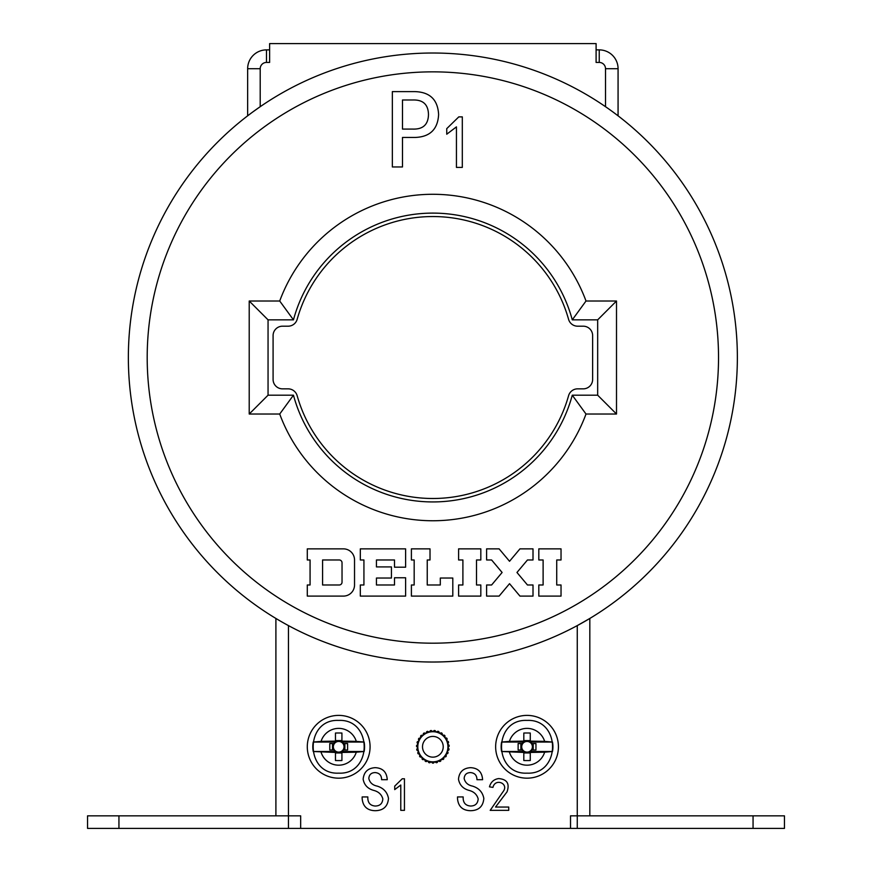 <?xml version="1.0" encoding="UTF-8"?>
<svg xmlns="http://www.w3.org/2000/svg" width="872" height="872" viewBox="0 0 872 872"><rect width="100%" height="100%" fill="white"/><g stroke="black" fill="none" stroke-linecap="round" stroke-linejoin="round"><path stroke-width="1.31" d="M128.358 357.52A304.502 304.502 0 0 1 432.861 53.018A304.502 304.502 0 0 1 737.363 357.52A304.502 304.502 0 0 1 432.861 662.022A304.502 304.502 0 0 1 128.358 357.52A304.502 304.502 0 0 0 432.861 662.022A304.502 304.502 0 0 0 737.363 357.52M417.797 746.781A15.064 15.064 0 0 0 432.861 761.845A15.064 15.064 0 0 0 447.936 746.781A15.064 15.064 0 0 0 432.861 731.717A15.064 15.064 0 0 0 417.797 746.781M605.517 106.7L605.517 68.714A6.278 6.278 0 0 0 599.238 62.435L596.099 62.435L596.099 43.6L269.622 43.6L269.622 62.435L266.483 62.435A6.278 6.278 0 0 0 260.205 68.714L260.205 106.7L253.425 111.507M252.106 112.466L247.648 115.823L247.648 68.714A18.835 18.835 0 0 1 266.483 49.878L269.622 49.878M613.616 112.466L618.074 115.823L618.074 68.714A18.835 18.835 0 0 0 599.238 49.878A18.835 18.835 0 0 1 618.074 68.714A18.835 18.835 0 0 0 599.238 49.878A18.835 18.835 0 0 1 618.074 68.714L605.517 68.714M288.458 625.606L288.458 828.4L577.264 828.4L577.264 625.606L589.821 618.455L589.821 815.843M597.669 395.19L616.504 414.026L586.006 414.026L572.272 395.19A144.403 144.403 0 0 1 293.461 395.19A144.403 144.403 0 0 0 572.272 395.19L597.669 395.19L597.669 319.85L572.272 319.85A144.403 144.403 0 0 0 293.461 319.85L268.053 319.85L268.053 395.19L293.461 395.19L279.716 414.026L249.218 414.026L268.053 395.19M283.912 623.109L279.923 620.831M279.836 620.777L275.901 618.455L275.901 815.843M596.099 49.878L599.238 49.878L599.238 62.435M249.218 414.026L249.218 301.014L268.053 319.85M249.218 301.014L279.716 301.014L293.461 319.85A144.403 144.403 0 0 1 572.272 319.85L586.006 301.014L616.504 301.014L616.504 414.026M597.669 319.85L616.504 301.014M415.257 91.625C430.038 92.192 437.82 99.822 438.616 114.537C437.82 129.241 430.038 136.882 415.257 137.449L402.483 137.449L402.483 166.966L392.346 166.966L392.346 91.625L415.257 91.625M428.479 114.537C428.261 104.444 422.975 99.604 412.62 99.997L402.483 99.997L402.483 129.078L412.62 129.078C422.975 129.47 428.261 124.62 428.479 114.537M456.438 167.402L456.438 126.876L446.747 134.212L446.747 128.631L458.792 116.881L462.313 116.881L462.313 167.402L456.438 167.402M354.533 559.977A11.118 11.118 0 0 0 343.415 548.859L307.293 548.859L307.293 559.977L310.072 559.977L310.072 584.981L307.293 584.981L307.293 596.099L343.415 596.099A11.118 11.118 0 0 0 354.533 584.981L354.533 559.977M342.031 582.202L342.031 562.756A2.78 2.78 0 0 0 339.252 559.977L322.575 559.977L322.575 584.981L339.252 584.981A2.78 2.78 0 0 0 342.031 582.202M360.321 584.981L360.321 596.099L405.611 596.099L405.611 577.765L394.504 577.765L394.504 584.981L376.442 584.981L376.442 578.038L391.441 578.038L391.441 566.92L376.442 566.92L376.442 559.977L394.504 559.977L394.504 567.203L405.611 567.203L405.611 548.859L360.321 548.859L360.321 559.977L363.929 559.977L363.929 584.981L360.321 584.981M414.178 559.977L414.178 584.981L411.399 584.981L411.399 596.099L452.808 596.099L452.808 578.038L440.305 578.038L440.305 584.981L427.236 584.981L427.236 559.977L430.016 559.977L430.016 548.859L411.399 548.859L411.399 559.977L414.178 559.977M462.901 559.977L462.901 584.981L458.596 584.981L458.596 596.099L480.821 596.099L480.821 584.981L476.515 584.981L476.515 559.977L480.821 559.977L480.821 548.859L458.596 548.859L458.596 559.977L462.901 559.977M491.612 584.981L486.609 584.981L486.609 596.099L499.111 596.099L509.531 583.684L519.952 596.099L533.01 596.099L533.01 584.981L527.462 584.981L516.965 572.479L527.462 559.977L533.01 559.977L533.01 548.859L519.952 548.859L509.531 561.285L499.111 548.859L486.609 548.859L486.609 559.977L491.612 559.977L502.108 572.479L491.612 584.981M538.809 548.859L538.809 559.977L543.114 559.977L543.114 584.981L538.809 584.981L538.809 596.099L561.034 596.099L561.034 584.981L556.728 584.981L556.728 559.977L561.034 559.977L561.034 548.859L538.809 548.859M377.173 786.108C383.56 788.092 387.332 792.201 388.487 798.414C387.822 806.437 383.397 810.535 375.2 810.709C367.254 810.491 362.916 806.469 362.163 798.654L362.163 796.932L367.821 796.932L367.821 798.414C368.06 803.09 370.513 805.641 375.2 806.033C379.92 805.968 382.459 803.592 382.83 798.905C381.653 794.643 378.786 791.863 374.219 790.533C367.94 788.953 364.245 785.182 363.155 779.219C363.853 771.993 367.864 768.145 375.2 767.665C382.743 768.036 386.765 772.058 387.255 779.71L381.598 779.71C381.598 775.372 379.462 772.995 375.2 772.581C371.276 772.668 369.139 774.63 368.812 778.489C369.793 782.62 372.573 785.16 377.173 786.108M400.782 810.35L400.782 785.018L394.722 789.607L394.722 786.119L402.243 778.772L404.445 778.772L404.445 810.35L400.782 810.35M472.515 786.108C478.902 788.092 482.674 792.201 483.829 798.414C483.164 806.437 478.739 810.535 470.542 810.709C462.596 810.491 458.247 806.469 457.506 798.654L457.506 796.932L463.163 796.932L463.163 798.414C463.392 803.09 465.855 805.641 470.542 806.033C475.262 805.968 477.802 803.592 478.172 798.905C476.995 794.643 474.128 791.863 469.561 790.533C463.272 788.953 459.588 785.182 458.487 779.219C459.184 771.993 463.206 768.145 470.542 767.665C478.085 768.036 482.096 772.058 482.598 779.71L476.94 779.71C476.94 775.372 474.804 772.995 470.542 772.581C466.607 772.668 464.482 774.63 464.144 778.489C465.125 782.62 467.915 785.16 472.515 786.108M490.195 810.35L502.882 791.939C509.695 783.71 495.22 777.595 492.953 787.394L489.465 786.849C490.805 782.042 493.857 779.296 498.642 778.587C507.068 779.252 509.869 783.666 507.035 791.841L495.525 807.047L508.736 807.047L508.736 810.35L490.195 810.35M297.156 395.703A140.981 140.981 0 0 0 568.577 395.703A9.396 9.396 0 0 1 577.624 388.847L583.237 388.847A9.396 9.396 0 0 0 592.633 379.451L592.633 335.589A9.396 9.396 0 0 0 583.237 326.193L577.624 326.193A9.396 9.396 0 0 1 568.577 319.337A140.981 140.981 0 0 0 297.156 319.337A9.396 9.396 0 0 1 288.109 326.193L282.484 326.193A9.396 9.396 0 0 0 273.089 335.589L273.089 379.451A9.396 9.396 0 0 0 282.484 388.847L288.109 388.847A9.396 9.396 0 0 1 297.156 395.703M300.666 828.4L87.549 828.4L87.549 815.843L300.666 815.843L300.666 828.4M570.517 815.843L784.451 815.843L784.451 828.4L570.517 828.4L570.517 815.843M427.607 761.125A0.632 0.632 0 0 1 428.087 761.43L428.752 762.575A16.328 16.328 0 0 0 429.678 762.793L430.79 762.052A0.632 0.632 0 0 1 431.586 762.139L432.512 763.098A16.328 16.328 0 0 0 433.46 763.098L434.365 762.117A0.632 0.632 0 0 1 435.172 762.019L436.283 762.738A16.328 16.328 0 0 0 437.21 762.52L437.864 761.365A0.632 0.632 0 0 1 438.616 761.082L439.87 761.529A16.328 16.328 0 0 0 440.72 761.093L441.09 759.817A0.632 0.632 0 0 1 441.766 759.37L443.085 759.512A16.328 16.328 0 0 0 443.804 758.891L443.87 757.561A0.632 0.632 0 0 1 444.426 756.972L445.745 756.809A16.328 16.328 0 0 0 446.3 756.046L446.061 754.738A0.632 0.632 0 0 1 446.464 754.029L447.707 753.572A16.328 16.328 0 0 0 448.077 752.689L447.543 751.479A0.632 0.632 0 0 1 447.772 750.705L448.873 749.964A16.328 16.328 0 0 0 449.036 749.026L448.23 747.969A0.632 0.632 0 0 1 448.273 747.162L449.178 746.181A16.328 16.328 0 0 0 449.113 745.233L448.088 744.394A0.632 0.632 0 0 1 447.946 743.598L448.6 742.443A16.328 16.328 0 0 0 448.317 741.527L447.129 740.938A0.632 0.632 0 0 1 446.802 740.208L447.173 738.922A16.328 16.328 0 0 0 446.693 738.104L445.396 737.81A0.632 0.632 0 0 1 444.905 737.167L444.982 735.837A16.328 16.328 0 0 0 444.317 735.151L442.987 735.161A0.632 0.632 0 0 1 442.366 734.649L442.126 733.341A16.328 16.328 0 0 0 441.33 732.829L440.033 733.145A0.632 0.632 0 0 1 439.314 732.785L438.78 731.564A16.328 16.328 0 0 0 437.886 731.248L436.698 731.859A0.632 0.632 0 0 1 435.913 731.673L435.106 730.616A16.328 16.328 0 0 0 434.169 730.507L433.155 731.368A0.632 0.632 0 0 1 432.349 731.379L431.324 730.529A16.328 16.328 0 0 0 430.376 730.649L429.591 731.717A0.632 0.632 0 0 1 428.806 731.913L427.618 731.325A16.328 16.328 0 0 0 426.724 731.652L426.201 732.883A0.632 0.632 0 0 1 425.492 733.254L424.195 732.949A16.328 16.328 0 0 0 423.4 733.483L423.182 734.791A0.632 0.632 0 0 1 422.56 735.314L421.231 735.325A16.328 16.328 0 0 0 420.587 736.023L420.675 737.352A0.632 0.632 0 0 1 420.195 737.995L418.909 738.312A16.328 16.328 0 0 0 418.44 739.14L418.833 740.415A0.632 0.632 0 0 1 418.516 741.156L417.328 741.767A16.328 16.328 0 0 0 417.067 742.672L417.743 743.816A0.632 0.632 0 0 1 417.601 744.612L416.587 745.484A16.328 16.328 0 0 0 416.543 746.432L417.459 747.391A0.632 0.632 0 0 1 417.514 748.198L416.729 749.266A16.328 16.328 0 0 0 416.903 750.203L418.015 750.923A0.632 0.632 0 0 1 418.255 751.697L417.743 752.918A16.328 16.328 0 0 0 418.124 753.789L419.378 754.236A0.632 0.632 0 0 1 419.781 754.934L419.563 756.242A16.328 16.328 0 0 0 420.141 757.005L421.459 757.147A0.632 0.632 0 0 1 422.015 757.724L422.103 759.054A16.328 16.328 0 0 0 422.833 759.665L424.152 759.501A0.632 0.632 0 0 1 424.828 759.937L425.22 761.202A16.328 16.328 0 0 0 426.081 761.627L427.324 761.158A0.632 0.632 0 0 1 427.607 761.125M433.994 736.48A10.355 10.355 0 0 0 422.571 745.658A10.355 10.355 0 0 0 431.738 757.081A10.355 10.355 0 0 0 443.161 747.904A10.355 10.355 0 0 0 433.994 736.48M338.685 778.173A31.392 31.392 0 0 0 370.077 746.781A31.392 31.392 0 0 0 338.685 715.389A31.392 31.392 0 0 0 307.293 746.781A31.392 31.392 0 0 0 338.685 778.173M341.922 741.124L356.288 741.374A18.421 18.421 0 0 0 321.081 741.374L335.458 741.124L335.458 742.53A5.341 5.341 0 0 1 341.922 742.53L341.922 733.036A49.377 22.029 180 0 0 338.685 732.992A49.377 22.029 180 0 0 335.458 733.036L335.458 741.124M321.081 752.187A18.421 18.421 0 0 0 356.288 752.187L341.922 752.438L341.922 751.032A5.341 5.341 0 0 1 335.458 751.032L335.458 752.438L313.233 751.511A25.888 25.888 0 0 1 313.233 742.05L321.081 741.374M335.458 751.032A5.341 5.341 0 0 1 335.458 742.53M335.458 752.438L335.458 760.526A49.377 22.029 0 0 0 338.685 760.569A49.377 22.029 0 0 0 341.922 760.526L341.922 752.438M335.458 752.961L341.922 752.961M356.288 741.374L364.136 742.05L341.922 742.05A5.723 5.723 0 0 1 343.415 743.543L342.947 743.543A5.341 5.341 0 0 1 342.947 750.018L343.415 750.018A5.723 5.723 0 0 1 341.922 751.511L364.136 751.511L356.288 752.187M344.865 750.018L344.865 743.543M341.922 740.601L335.458 740.601M343.415 743.543L347.601 743.543L347.601 750.018L343.415 750.018M313.233 751.511L335.458 751.511A5.723 5.723 0 0 1 333.965 750.018L329.78 750.018L329.78 743.543L333.965 743.543A5.723 5.723 0 0 1 335.458 742.05L313.233 742.05M364.136 742.05A25.888 25.888 0 0 1 364.136 751.511M332.515 743.543L332.515 750.018M342.947 750.018A5.341 5.341 0 0 1 341.922 751.032M341.922 742.53A5.341 5.341 0 0 1 342.947 743.543M527.037 778.173A31.392 31.392 0 0 0 558.429 746.781A31.392 31.392 0 0 0 527.037 715.389A31.392 31.392 0 0 0 495.645 746.781A31.392 31.392 0 0 0 527.037 778.173M530.274 741.124L544.64 741.374A18.421 18.421 0 0 0 509.433 741.374L523.81 741.124L523.81 742.53A5.341 5.341 0 0 1 530.274 742.53L530.274 733.036A49.377 22.029 180 0 0 527.037 732.992A49.377 22.029 180 0 0 523.81 733.036L523.81 741.124M509.433 752.187A18.421 18.421 0 0 0 544.64 752.187L530.274 752.438L530.274 751.032A5.341 5.341 0 0 1 523.81 751.032L523.81 752.438L501.585 751.511A25.888 25.888 0 0 1 501.585 742.05L509.433 741.374M523.81 751.032A5.341 5.341 0 0 1 523.81 742.53M523.81 752.438L523.81 760.526A49.377 22.029 0 0 0 527.037 760.569A49.377 22.029 0 0 0 530.274 760.526L530.274 752.438M523.81 752.961L530.274 752.961M544.64 741.374L552.488 742.05L530.274 742.05A5.723 5.723 0 0 1 531.767 743.543L531.299 743.543A5.341 5.341 0 0 1 531.299 750.018L531.767 750.018A5.723 5.723 0 0 1 530.274 751.511L552.488 751.511L544.64 752.187M533.217 750.018L533.217 743.543M530.274 740.601L523.81 740.601M531.767 743.543L535.953 743.543L535.953 750.018L531.767 750.018M501.585 751.511L523.81 751.511A5.723 5.723 0 0 1 522.317 750.018L518.132 750.018L518.132 743.543L522.317 743.543A5.723 5.723 0 0 1 523.81 742.05L501.585 742.05M552.488 742.05A25.888 25.888 0 0 1 552.488 751.511M520.867 743.543L520.867 750.018M531.299 750.018A5.341 5.341 0 0 1 530.274 751.032M530.274 742.53A5.341 5.341 0 0 1 531.299 743.543M718.528 357.52A285.667 285.667 0 0 0 432.861 71.853A285.667 285.667 0 0 0 147.194 357.52A285.667 285.667 0 0 0 432.861 643.187A285.667 285.667 0 0 0 718.528 357.52M279.716 301.014A163.238 163.238 0 0 1 586.006 301.014M586.006 414.026A163.238 163.238 0 0 1 279.716 414.026M260.205 68.714L247.648 68.714A18.835 18.835 0 0 1 266.483 49.878L266.483 62.435M118.941 815.843L118.941 828.4M753.059 828.4L753.059 815.843M338.685 720.414C304.688 718.735 304.688 774.827 338.685 773.148C372.693 774.827 372.693 718.735 338.685 720.414M527.037 720.414C493.04 718.735 493.04 774.827 527.037 773.148C561.045 774.827 561.045 718.735 527.037 720.414"/></g></svg>

